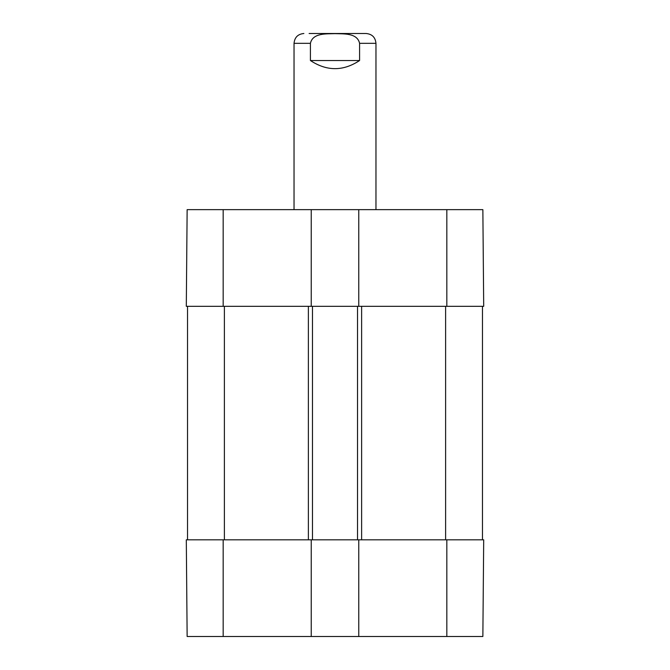 <?xml version="1.0" encoding="UTF-8"?>
<svg xmlns="http://www.w3.org/2000/svg" width="670" height="670" viewBox="0 0 670 670"><rect width="100%" height="100%" fill="white"/><g stroke="black" fill="none" stroke-linecap="round" stroke-linejoin="round"><path stroke-width="1" d="M187.139 636.5L311.24 636.5L311.24 539.827L186.302 539.827L187.139 636.5M446.831 636.5L482.861 636.5L483.698 539.827L358.76 539.827L358.76 636.5L446.831 636.5L446.831 539.827M358.76 636.5L311.24 636.5M311.24 209.651L187.139 209.651L186.302 306.324L311.24 306.324L311.24 209.651L358.76 209.651L358.76 306.324L483.698 306.324L482.861 209.651L358.76 209.651M358.76 306.324L311.24 306.324M187.525 539.827L187.525 306.324M311.24 539.827L312.471 539.827L312.471 306.324M312.471 539.827L357.529 539.827L357.529 306.324M357.529 539.827L358.76 539.827M482.475 539.827L482.475 306.324M375.962 209.651L375.962 43.332C375.384 37.361 372.11 34.086 366.13 33.5L309.121 33.5M310.419 60.535L310.419 43.332C312.697 32.763 326.533 33.986 335 33.634C343.467 33.986 357.303 32.763 359.581 43.332L359.581 60.535C343.191 71.355 326.809 71.355 310.419 60.535L359.581 60.535M223.169 539.827L223.169 636.5M446.831 306.324L446.831 209.651M223.169 306.324L223.169 209.651M224.391 539.827L224.391 306.324M308.376 539.827L308.376 306.324M361.624 539.827L361.624 306.324M445.609 539.827L445.609 306.324M310.419 43.332L294.038 43.332C294.616 37.361 297.89 34.086 303.87 33.5M375.962 43.332L359.581 43.332M294.038 43.332L294.038 209.651"/></g></svg>
